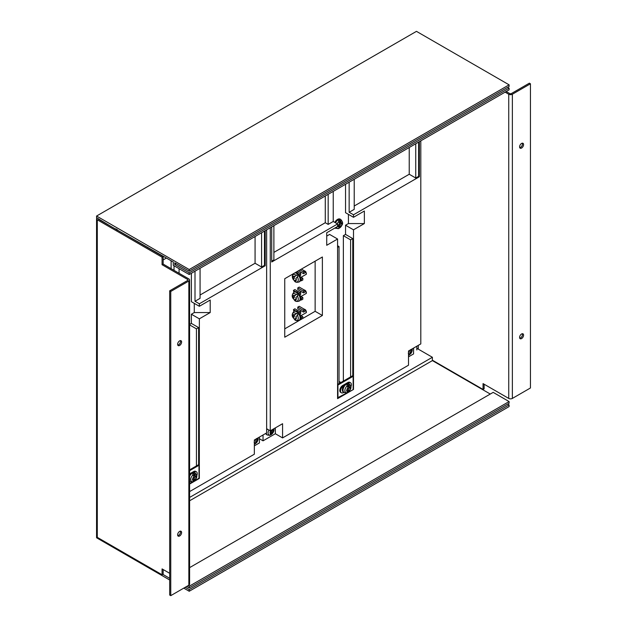 <?xml version="1.0" encoding="UTF-8"?>
<svg xmlns="http://www.w3.org/2000/svg" width="627" height="627" viewBox="0 0 627 627"><rect width="100%" height="100%" fill="white"/><g stroke="black" fill="none" stroke-linecap="round" stroke-linejoin="round"><path stroke-width="0.94" d="M177.778 535.638A2.814 1.622 120 0 0 178.538 535.372A2.814 1.622 120 0 0 180.38 531.14M179.62 535.999A2.814 1.622 120 0 0 181.462 533.522A2.814 1.622 120 0 0 181.031 531.265A2.814 1.622 120 0 0 179.62 531.406A2.814 1.622 120 0 0 177.786 533.883A2.814 1.622 120 0 0 178.217 536.14A2.814 1.622 120 0 0 179.62 535.999M177.778 345.101A2.814 1.622 120 0 0 178.538 344.834A2.814 1.622 120 0 0 180.38 340.602M179.62 345.461A2.814 1.622 120 0 0 181.462 342.985A2.814 1.622 120 0 0 181.031 340.727A2.814 1.622 120 0 0 179.62 340.869A2.814 1.622 120 0 0 177.786 343.345A2.814 1.622 120 0 0 178.217 345.602A2.814 1.622 120 0 0 179.62 345.461M519.744 147.674A2.814 1.622 120 0 0 520.496 147.408A2.814 1.622 120 0 0 522.338 143.175M521.586 148.035A2.814 1.622 120 0 0 523.427 145.55A2.814 1.622 120 0 0 522.996 143.301A2.814 1.622 120 0 0 521.586 143.434A2.814 1.622 120 0 0 519.744 145.919A2.814 1.622 120 0 0 520.175 148.176A2.814 1.622 120 0 0 521.586 148.035M519.744 338.212A2.814 1.622 120 0 0 520.496 337.945A2.814 1.622 120 0 0 522.338 333.713M521.586 338.572A2.814 1.622 120 0 0 523.427 336.096A2.814 1.622 120 0 0 522.996 333.838A2.814 1.622 120 0 0 521.586 333.979A2.814 1.622 120 0 0 519.744 336.456A2.814 1.622 120 0 0 520.175 338.713A2.814 1.622 120 0 0 521.586 338.572M188.852 281.014L188.852 585.203A2.555 1.473 180 0 0 189.597 584.16L189.597 279.963A2.555 1.473 0 0 1 188.852 281.014L170.756 291.453L170.756 595.65L169.674 595.023L169.674 290.826L170.756 291.453M187.763 280.387A1.027 0.588 0 0 0 188.061 279.963A1.027 0.588 0 0 0 187.763 279.548L187.763 280.387L169.674 290.826M187.763 279.548L162.072 264.712L162.072 257.195L97.295 219.795A2.555 1.473 0 0 1 96.55 218.752L96.55 536.32A2.555 1.473 180 0 0 97.295 537.363L162.072 574.755L162.072 568.908L169.674 573.297M189.597 279.963A2.555 1.473 0 0 0 188.852 278.921L163.161 264.085L162.072 264.712M188.852 585.203L170.756 595.65M484.13 384.226L484.13 388.818L483.049 389.445L483.049 383.599L508.74 398.427A2.555 1.473 180 0 0 512.361 398.427L530.45 387.98L530.45 83.791L529.368 83.164L511.271 93.611A1.027 0.588 0 0 1 509.822 93.611L506.208 91.518M530.45 83.791L512.361 94.238A2.555 1.473 0 0 1 508.74 94.238L505.119 92.145M483.049 389.445L432.387 360.196M163.161 264.085L163.161 256.568L162.072 257.195M163.161 256.568L98.384 219.168A1.027 0.588 0 0 1 98.086 218.752A1.027 0.588 0 0 1 98.118 218.596M163.161 569.535L163.161 574.128L162.072 574.755M96.973 217.937A2.555 1.473 0 0 0 96.55 218.752M98.384 218.752L98.384 219.168M112.499 227.319L173.287 262L173.287 265.339L189.213 274.532L189.213 272.863L174.737 264.508L174.737 262.831L189.213 271.193L509.1 86.502L509.1 84.833L416.461 31.35L96.574 216.033L96.574 217.71L111.05 226.48M189.213 271.193L189.213 269.524L509.1 84.833M189.213 269.524L96.574 216.033M189.213 274.532L509.1 89.849L509.1 88.18L507.651 87.341M189.213 272.863L509.1 88.18M174.737 264.508L176.187 263.669M507.651 404.07L509.1 404.909L189.213 589.592L189.213 591.261L183.782 588.126M509.1 404.909L509.1 406.578L189.213 591.261M169.674 579.983L96.574 537.778L96.574 536.524M416.822 348.291L432.387 357.272L189.597 497.446M432.387 357.272L432.387 360.611L189.597 500.785M162.793 574.34L169.674 578.313M432.387 360.611L490.283 394.038M188.124 585.618L189.213 586.245L509.1 401.562L493.183 392.369L189.597 567.639M189.213 586.245L189.213 587.922L186.681 586.457M509.1 401.562L509.1 403.232L189.213 587.922M185.231 587.295L189.213 589.592M352.774 376.075L352.774 238.605L350.603 239.859L350.603 376.913L337.577 384.429M339.027 383.599L339.027 246.544L337.577 247.375M337.577 397.8L353.503 389.445L353.503 229.827L364.358 223.557L364.358 211.025L353.503 217.295L353.503 214.787L419.361 176.759L419.361 141.663M353.134 389.234L353.134 376.286L352.413 375.863L350.603 376.913M352.774 238.605L345.54 234.42L343.369 235.674L350.603 239.859M343.369 235.674L343.369 381.091M337.577 245.706L339.027 246.544M271.718 226.903L271.718 262L337.577 223.98L337.577 226.48L326.722 232.75L326.722 236.097L329.614 234.42L337.577 239.02L337.577 398.639L353.503 389.445M353.503 217.295L345.54 212.694L345.54 184.283M349.153 182.191L349.153 212.279L353.503 214.787M337.577 223.98L333.235 221.472L328.172 224.395L328.172 194.307M273.889 252.391L325.272 222.726L328.172 224.395M271.718 261.161L273.889 259.915L273.889 225.649M333.235 191.384L333.235 221.472M354.224 206.009L409.227 174.251L415.74 178.013L415.74 143.748M415.74 178.013L418.632 176.344L418.632 142.078M284.744 328.854L315.138 311.305L315.138 261.169M299.855 295.058L300.67 294.596L300.67 292.919L294.878 289.58L293.428 290.411L293.844 292.323M299.863 314.276L300.67 313.813L300.67 312.144L294.878 308.797L293.428 309.636L293.828 311.541M297.77 307.128L297.77 308.797L303.562 312.144L305.012 311.305L305.012 309.636L299.22 306.289L297.77 307.128L303.562 310.475L303.562 312.144M297.77 287.911L297.77 289.58L303.562 292.919L305.012 292.088L305.012 290.411L299.22 287.072L297.77 287.911L303.562 291.249L303.562 292.919M263.034 434.989L263.034 440.836L275.339 433.735L282.573 437.912L408.506 365.212L408.506 351.002L420.803 343.902L420.803 140.824M408.506 356.857L413.569 353.926L413.569 348.079M270.268 227.734L270.268 430.812L266.647 428.719M263.034 440.836L259.413 438.751M326.722 232.75L326.722 245.29L337.577 239.02M322.38 315.483L322.38 256.984L284.744 278.717L284.744 337.216L322.38 315.483L315.138 311.305M282.573 437.912L282.573 423.711L270.268 430.812M275.339 433.735L275.339 427.888M302.841 316.737L301.391 317.575L301.391 319.245L302.841 318.414L302.841 316.737L300.991 315.671M301.391 317.575L300.772 317.215M301.391 319.245L300.607 318.798M302.841 297.519L301.391 298.35L301.391 300.027L302.841 299.189L302.841 297.519L301.007 296.461M301.391 300.027L300.615 299.581M301.391 298.35L300.772 297.997M300.67 292.919L298.781 293.507M295.56 291.641L293.428 290.411M300.67 312.144L298.82 312.748M295.521 310.843L293.428 309.636M305.012 309.636L303.562 310.475M303.742 290.152C304.017 289.713 304.675 289.94 305.71 290.834C306.587 292.629 306.611 293.585 305.796 293.702A2.046 1.183 -120 0 0 305.49 290.897A2.046 1.183 -120 0 0 305.012 290.419L303.562 291.249M302.841 278.294L301.391 279.133L301.391 280.802L302.841 279.971L302.841 278.294L301.062 277.267M301.391 280.802L300.631 280.363M301.391 279.133L300.764 278.772M299.831 275.856L300.67 275.371L300.67 273.701L297.049 271.609M300.67 273.701L299.22 274.54L298.679 274.226M303.562 273.701L305.012 272.863L305.012 271.193L303.562 272.032L303.562 273.701L298.499 270.778M303.562 272.032L299.941 269.939M305.012 271.193L301.391 269.101M418.632 176.344L419.361 176.759M349.153 212.279L354.224 209.355L354.224 179.267M409.227 174.251L409.227 147.51M325.272 222.726L325.272 195.977M345.54 234.42L345.54 225.234L353.503 229.827M345.54 225.234L348.432 223.557L348.432 214.363M364.358 223.557L348.432 223.557M353.134 376.286L337.937 385.056L337.937 398.012M350.854 386.898A4.091 2.367 120 0 0 350.54 382.776L349.819 382.352A4.091 2.367 120 0 0 347.766 382.556L345.971 383.599M345.947 383.606L342.703 385.48A4.091 2.367 120 0 0 340.03 389.093A4.091 2.367 120 0 0 340.657 392.369L341.378 392.792A4.091 2.367 120 0 0 343.424 392.588L343.737 392.408M350.54 382.776A4.091 2.367 120 0 0 348.494 382.979L348.134 383.183M343.784 385.691L343.424 385.903A4.091 2.367 120 0 0 340.751 389.508A4.091 2.367 120 0 0 341.378 392.792M412.158 348.894A4.209 2.43 -60 0 1 410.544 353.855L411.124 352.985L409.87 352.256L410.191 354.051A4.797 2.774 -60 0 1 409.502 354.694A4.797 2.774 -60 0 1 409.141 354.96M411.124 352.985L411.853 350.493L410.669 349.584M408.506 351.763A2.563 1.481 -60 0 1 408.882 351.002A2.563 1.481 -60 0 1 409.047 350.767L408.287 353.322L409.705 354.114L409.117 354.992A4.209 2.43 -60 0 1 408.506 355.227M408.506 353.424L409.705 354.114M409.87 352.256L410.622 349.78M410.05 352.115L411.249 352.813A2.563 1.481 -60 0 1 411.093 353.048M410.646 349.795L411.853 350.493A2.563 1.481 -60 0 1 411.249 352.813M273.928 428.696A4.209 2.43 -60 0 1 271.475 434.433L272.439 433.32L271.185 432.591L270.997 434.707L271.475 434.433L270.997 434.707A4.797 2.774 -60 0 1 270.268 435.13A4.797 2.774 -60 0 1 269.563 435.357A4.797 2.774 -60 0 1 269.555 435.357L267.298 435.005A5.118 2.955 -60 0 1 266.263 433.124M272.439 433.32L273.638 430.898L272.737 429.377A2.563 1.481 -60 0 1 272.902 429.409A2.563 1.481 -60 0 1 273.638 430.898A2.563 1.481 -60 0 1 272.573 433.202A2.563 1.481 -60 0 1 272.377 433.398M271.107 430.224L270.033 432.528L270.997 433.97L269.555 435.357M267.298 435.005L266.624 434.613A5.118 2.955 -60 0 1 265.73 433.429M271.185 432.591L272.189 429.707M271.366 432.512L272.573 433.202M272.431 430.2L273.638 430.898M346.629 392.886L343.4 392.212A5.118 2.955 -60 0 1 342.64 388.027A5.118 2.955 -60 0 1 346.096 383.528A5.118 2.955 -60 0 1 348.518 383.348L349.192 383.74C353.009 388.231 349.756 389.665 348.346 391.977M349.325 390.801L350.422 388.348L348.667 385.088A4.209 2.43 -60 0 1 350.806 387.282A4.209 2.43 -60 0 1 348.447 391.867L349.325 390.801L348.071 390.072L348.001 392.134L348.447 391.867L348.001 392.134A4.797 2.774 -60 0 1 347.28 392.604A4.797 2.774 -60 0 1 346.559 392.902L347.005 392.643L346.559 392.902M347.225 385.856L348.001 387.886L346.802 390.276L347.883 391.569L347.005 392.643A4.209 2.43 -60 0 1 344.866 390.449A4.209 2.43 -60 0 1 347.225 385.856L346.809 385.103A4.797 2.774 -60 0 1 347.538 384.625A4.797 2.774 -60 0 1 348.259 384.335L348.667 385.088M349.443 387.11L348.189 386.389L348.259 384.335M348.071 390.072L349.215 387.651L348.565 386.6M346.441 390.942L347.648 391.64A2.563 1.481 -60 0 1 346.802 390.276A2.563 1.481 -60 0 1 347.766 387.948A2.563 1.481 -60 0 1 347.954 387.745M348.251 389.978L349.458 390.676A2.563 1.481 -60 0 1 349.27 390.88M349.215 387.651L350.422 388.348A2.563 1.481 -60 0 1 349.458 390.676M334.842 222.397A5.118 2.955 -60 0 1 337.718 219.301A5.118 2.955 -60 0 1 340.132 219.129L340.806 219.513C344.623 224.011 341.378 225.446 339.959 227.75M340.947 226.582L342.036 224.121L340.289 220.869A4.209 2.43 -60 0 1 342.428 223.055A4.209 2.43 -60 0 1 340.069 227.648L340.947 226.582L339.685 225.853L339.622 227.907L340.069 227.648L339.622 227.907A4.797 2.774 -60 0 1 338.893 228.385A4.797 2.774 -60 0 1 338.172 228.683L338.619 228.424L338.172 228.683M337.177 223.745A4.209 2.43 -60 0 1 338.839 221.637L338.431 220.884A4.797 2.774 -60 0 1 339.152 220.406A4.797 2.774 -60 0 1 339.873 220.108L340.289 220.869M338.839 221.637L339.615 223.659L338.415 226.057L339.497 227.35L338.619 228.424A4.209 2.43 -60 0 1 336.55 227.076M338.243 228.667L335.022 227.993A5.118 2.955 -60 0 1 334.99 227.977M341.064 222.891L339.81 222.162L339.873 220.108M339.685 225.853L340.837 223.431L340.187 222.381M338.063 226.723L339.262 227.421A2.563 1.481 -60 0 1 338.415 226.057A2.563 1.481 -60 0 1 339.379 223.729A2.563 1.481 -60 0 1 339.568 223.525M339.873 225.759L341.072 226.449A2.563 1.481 -60 0 1 340.892 226.66M340.837 223.431L342.036 224.121A2.563 1.481 -60 0 1 341.072 226.449M295.544 272.479A5.118 2.955 60 0 1 298.977 274.579A5.118 2.955 60 0 1 299.73 281.586L299.055 281.97C296.822 282.573 295.301 282.283 294.502 281.1M294.369 280.794A4.797 2.774 60 0 1 294.024 280.402A4.797 2.774 60 0 1 293.436 279.564L294.314 278.325L293.052 279.046L293.224 279.509A4.209 2.43 60 0 1 292.715 275.034A4.209 2.43 60 0 1 296.109 275.402L294.627 276.813L292.95 276.726L293.052 279.046M296.109 275.402L296.751 274.845A4.797 2.774 60 0 1 297.417 275.574A4.797 2.774 60 0 1 298.005 276.405L297.363 276.962A4.209 2.43 60 0 1 297.872 281.437A4.209 2.43 60 0 1 294.478 281.068L294.306 280.606L296.085 280.637L295.881 278.372L297.363 276.962M294.306 280.606L295.975 280.057M294.627 276.813L296.751 274.845M294.149 276.664L294.314 278.325M294.149 278.129L292.95 278.819A2.563 1.481 60 0 1 292.95 276.726A2.563 1.481 60 0 1 294.518 276.593A2.563 1.481 60 0 1 294.721 276.719M294.149 276.037L292.95 276.726M295.725 280.081L294.518 280.771A2.563 1.481 60 0 1 294.314 280.645M297.363 296.124A4.209 2.43 60 0 1 297.872 300.599A4.209 2.43 60 0 1 294.478 300.231L294.306 299.769L296.085 299.8L295.881 297.543L298.005 295.568A4.797 2.774 60 0 0 297.417 294.737A4.797 2.774 60 0 0 296.751 294.008L294.627 295.983L292.95 295.897L293.224 298.671C291.665 296.626 291.9 294.486 293.938 292.268L294.612 291.884A5.118 2.955 60 0 1 298.977 293.742A5.118 2.955 60 0 1 299.73 300.748L299.055 301.132C296.822 301.736 295.301 301.446 294.502 300.262M294.369 299.957A4.797 2.774 60 0 1 294.024 299.565A4.797 2.774 60 0 1 293.436 298.726L294.314 297.488L293.052 298.209M294.306 299.769L295.975 299.22M293.224 298.671L293.224 298.671A4.209 2.43 60 0 1 292.715 294.196A4.209 2.43 60 0 1 296.109 294.565M294.627 295.983L296.751 294.008M294.149 295.826L294.314 297.488M294.149 297.292L292.95 297.99A2.563 1.481 60 0 1 292.95 295.897A2.563 1.481 60 0 1 294.518 295.756A2.563 1.481 60 0 1 294.721 295.881M294.149 295.199L292.95 295.897M295.725 299.244L294.518 299.941A2.563 1.481 60 0 1 294.314 299.808M297.363 315.326A4.209 2.43 60 0 1 297.872 319.801A4.209 2.43 60 0 1 294.478 319.433L294.306 318.971L296.085 318.994L295.881 316.737L298.005 314.77A4.797 2.774 60 0 0 297.417 313.939A4.797 2.774 60 0 0 296.751 313.21L294.627 315.177L292.95 315.091L293.224 317.873C291.665 315.82 291.9 313.688 293.938 311.47L294.612 311.086A5.118 2.955 60 0 1 298.977 312.944A5.118 2.955 60 0 1 299.73 319.95L299.055 320.334C296.822 320.938 295.301 320.648 294.502 319.464M294.369 319.159A4.797 2.774 60 0 1 294.024 318.767A4.797 2.774 60 0 1 293.436 317.928L294.314 316.69L293.052 317.411M294.306 318.971L295.975 318.422M293.224 317.873L293.224 317.873A4.209 2.43 60 0 1 292.715 313.398A4.209 2.43 60 0 1 296.109 313.766M294.627 315.177L296.751 313.21M294.149 315.028L294.314 316.69M294.149 316.494L292.95 317.184A2.563 1.481 60 0 1 292.95 315.091A2.563 1.481 60 0 1 294.518 314.95A2.563 1.481 60 0 1 294.721 315.083M294.149 314.401L292.95 315.091M295.725 318.445L294.518 319.135A2.563 1.481 60 0 1 294.314 319.01M198.618 465.077L198.618 327.6L196.447 328.854L196.447 465.908L189.597 469.866M189.597 483.652L198.986 478.236L198.986 465.281L198.257 464.866L196.447 465.908M189.597 324.904L196.447 328.854M189.597 324.457L191.384 323.422L198.618 327.6M189.597 484.068L199.347 478.448L199.347 318.829L210.202 312.56L210.202 300.027L199.347 306.289L191.384 301.697L191.384 273.278M199.347 306.289L199.347 303.781L265.205 265.762L265.205 230.658M195.005 271.193L195.005 301.281L199.347 303.781M179.079 268.685L179.079 273.278M174.016 270.355L174.016 265.762M200.068 295.011L255.071 263.254L261.584 267.016L261.584 232.75M261.584 267.016L264.476 265.346L264.476 231.081M189.597 491.592L254.35 454.207L254.35 440.005L266.647 432.904L266.647 229.827M254.35 445.852L259.413 442.928L259.413 437.082M147.596 247.163L147.596 247.587M264.476 265.346L265.205 265.762M195.005 301.281L200.068 298.35L200.068 268.27M255.071 263.254L255.071 236.512M171.116 268.685L171.116 260.746M191.384 323.422L191.384 314.229L199.347 318.829M191.384 314.229L194.276 312.56L194.276 303.366M210.202 312.56L194.276 312.56M198.986 465.281L189.597 470.697M196.698 475.901A4.091 2.367 120 0 0 196.384 471.77L195.663 471.355A4.091 2.367 120 0 0 193.618 471.559L191.815 472.601M191.799 472.609L189.597 473.879M196.384 471.77A4.091 2.367 120 0 0 194.339 471.974L193.978 472.186M163.161 259.907L166.414 258.026M117.077 230.203L117.523 229.944L117.077 230.203M116.481 229.2L116.896 229.725A2.563 1.481 -60 0 1 116.716 229.717A2.563 1.481 -60 0 1 116.606 229.694M117.084 229.968L117.092 229.553M115.509 229.02L116.716 229.717M258.003 437.889A4.209 2.43 -60 0 1 256.388 442.858L256.968 441.98L255.714 441.259L256.043 443.054A4.797 2.774 -60 0 1 255.346 443.697A4.797 2.774 -60 0 1 254.993 443.955M256.968 441.98L257.697 439.488L256.514 438.587M254.35 440.757A2.563 1.481 -60 0 1 254.734 440.005A2.563 1.481 -60 0 1 254.891 439.77L254.131 442.325L255.55 443.117L254.97 443.987A4.209 2.43 -60 0 1 254.35 444.229M254.35 442.419L255.55 443.117M255.714 441.259L256.467 438.782L257.697 439.488A2.563 1.481 -60 0 1 257.094 441.808A2.563 1.481 -60 0 1 256.937 442.051M255.894 441.118L257.094 441.808M189.597 474.741A5.118 2.955 -60 0 1 191.94 472.523A5.118 2.955 -60 0 1 194.362 472.35L195.036 472.734C198.853 477.233 195.608 478.667 194.19 480.98M195.169 479.804L196.267 477.343L194.511 474.09A4.209 2.43 -60 0 1 196.651 476.277A4.209 2.43 -60 0 1 194.292 480.87L195.169 479.804L193.915 479.075L193.853 481.128L194.292 480.87L193.853 481.128A4.797 2.774 -60 0 1 193.124 481.607A4.797 2.774 -60 0 1 192.403 481.904L192.85 481.646L192.403 481.904M193.069 474.858L193.845 476.881L192.646 479.279L193.727 480.572L192.85 481.646A4.209 2.43 -60 0 1 190.71 479.451A4.209 2.43 -60 0 1 193.069 474.858L192.654 474.106A4.797 2.774 -60 0 1 193.382 473.628A4.797 2.774 -60 0 1 194.104 473.33L194.511 474.09M195.295 476.112L194.033 475.384L194.104 473.33M193.915 479.075L195.06 476.653L194.409 475.603M192.285 479.945L193.492 480.643A2.563 1.481 -60 0 1 192.646 479.279A2.563 1.481 -60 0 1 193.61 476.951A2.563 1.481 -60 0 1 193.798 476.747M194.096 478.981L195.303 479.679A2.563 1.481 -60 0 1 195.115 479.882M195.06 476.653L196.267 477.343A2.563 1.481 -60 0 1 195.303 479.679M416.822 346.198L416.822 349.96M418.272 349.121L418.272 345.359M508.74 398.427L508.74 94.238M97.295 537.363L97.295 219.795M512.361 398.427L512.361 94.238M348.494 382.979L347.766 382.556M343.424 385.903L342.703 385.48M409.666 354.177A2.563 1.481 -60 0 1 409.47 354.231A2.563 1.481 -60 0 1 408.506 353.863M410.983 349.576A2.563 1.481 -60 0 1 411.853 350.493M270.942 434.049A2.563 1.481 -60 0 1 270.77 434.025A2.563 1.481 -60 0 1 270.033 432.528A2.563 1.481 -60 0 1 270.927 430.435M270.033 435.083A4.209 2.43 -60 0 1 268.959 430.051M266.647 430.483A5.118 2.955 -60 0 1 267.298 429.095M344.074 392.604A5.118 2.955 -60 0 1 343.314 388.411A5.118 2.955 -60 0 1 346.77 383.912A5.118 2.955 -60 0 1 349.192 383.74M349.396 386.977A2.563 1.481 -60 0 1 349.576 386.984A2.563 1.481 -60 0 1 350.422 388.348M335.516 222.789A5.118 2.955 -60 0 1 338.384 219.693A5.118 2.955 -60 0 1 340.806 219.513M341.017 222.75A2.563 1.481 -60 0 1 341.198 222.765A2.563 1.481 -60 0 1 342.036 224.121M335.688 228.377A5.118 2.955 -60 0 1 335.147 227.891M303.742 270.989C304.017 270.55 304.675 270.778 305.71 271.671C306.587 273.466 306.611 274.422 305.796 274.54A2.046 1.183 -120 0 0 305.49 271.734A2.046 1.183 -120 0 0 305.012 271.256M305.67 271.781A1.536 0.886 60 0 1 306.203 273.364M294.87 272.87A5.118 2.955 60 0 1 298.303 274.963A5.118 2.955 60 0 1 299.055 281.97M295.975 278.278A2.563 1.481 60 0 1 296.085 278.545A2.563 1.481 60 0 1 296.085 280.637A2.563 1.481 60 0 1 294.518 280.771M305.67 290.944A1.536 0.886 60 0 1 306.203 292.535M293.938 292.268A5.118 2.955 60 0 1 298.303 294.126A5.118 2.955 60 0 1 299.055 301.132M295.975 297.441A2.563 1.481 60 0 1 296.085 297.707A2.563 1.481 60 0 1 296.085 299.8A2.563 1.481 60 0 1 294.518 299.941M304.996 290.403A2.046 1.183 -120 0 0 304.542 290.144M303.742 309.354C304.017 308.915 304.675 309.142 305.71 310.036C306.587 311.831 306.611 312.787 305.796 312.897A2.046 1.183 -120 0 0 305.49 310.099A2.046 1.183 -120 0 0 304.448 309.315M305.67 310.146A1.536 0.886 60 0 1 306.203 311.729M293.938 311.47A5.118 2.955 60 0 1 298.303 313.328A5.118 2.955 60 0 1 299.055 320.334M295.975 316.643A2.563 1.481 60 0 1 296.085 316.909A2.563 1.481 60 0 1 296.085 318.994A2.563 1.481 60 0 1 294.518 319.135M194.339 471.974L193.618 471.559M116.222 229.466A2.563 1.481 -60 0 1 115.917 228.871M255.51 443.179A2.563 1.481 -60 0 1 255.314 443.226A2.563 1.481 -60 0 1 254.35 442.866M256.827 438.571A2.563 1.481 -60 0 1 257.697 439.488M189.597 476.301A5.118 2.955 -60 0 1 192.614 472.915A5.118 2.955 -60 0 1 195.036 472.734M195.24 475.971A2.563 1.481 -60 0 1 195.42 475.987A2.563 1.481 -60 0 1 196.267 477.343M192.473 481.889L189.918 481.599A5.118 2.955 -60 0 1 189.597 481.364M412.26 348.831L410.505 353.902M408.969 355.125L408.506 355.344M274.03 428.641L271.326 434.558M339.387 381.624L340.916 382.501M305.796 274.54L300.537 277.573M293.232 279.517L292.315 276.915L292.989 273.952M301.305 272.4L299.863 273.231M305.796 293.702L300.537 296.736M301.258 291.594L299.808 292.425M305.796 312.897L300.537 315.93M301.242 310.804L299.792 311.635M258.105 437.834L256.357 442.897M254.813 444.128L254.35 444.339"/></g></svg>
